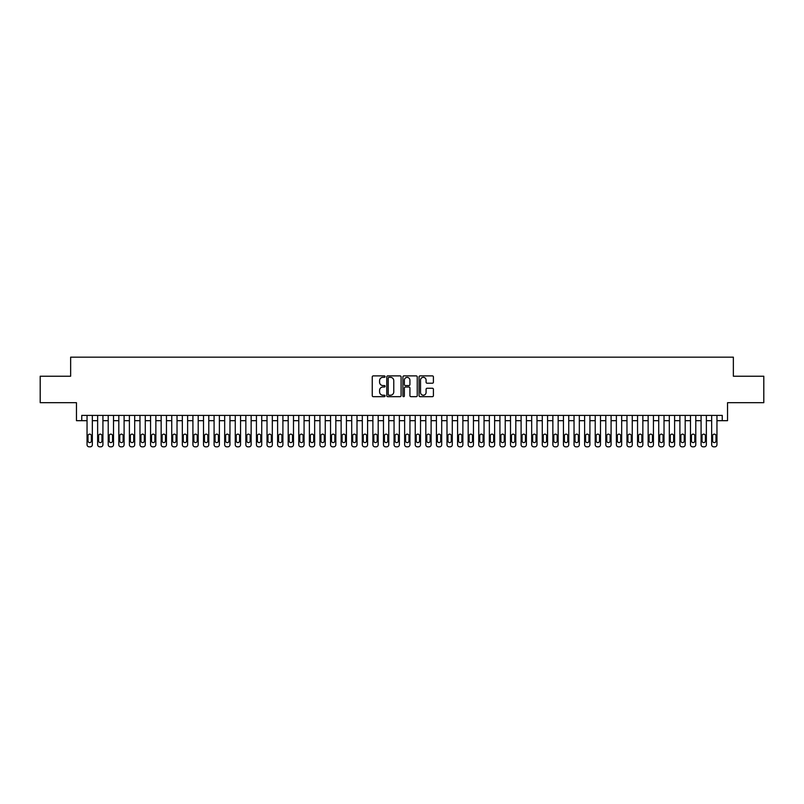 <?xml version="1.0" encoding="UTF-8"?>
<svg xmlns="http://www.w3.org/2000/svg" width="804" height="804" viewBox="0 0 804 804"><rect width="100%" height="100%" fill="white"/><g stroke="black" fill="none" stroke-linecap="round" stroke-linejoin="round"><path stroke-width="1.21" d="M385.066 376.614A0.724 0.724 0 0 0 384.332 375.89L373.297 375.89A1.035 1.035 0 0 0 372.252 376.925L372.252 395.628A1.035 1.035 0 0 0 373.297 396.673L384.332 396.673A0.724 0.724 0 0 0 385.066 395.94A0.724 0.724 0 0 0 384.332 395.216L382.905 395.216A3.327 3.327 0 0 1 379.578 391.89L379.578 390.332A3.327 3.327 0 0 1 382.905 387.005L384.332 387.005A0.724 0.724 0 0 0 385.066 386.282A0.724 0.724 0 0 0 384.332 385.548L382.905 385.548A3.327 3.327 0 0 1 379.578 382.222L379.578 380.664A3.327 3.327 0 0 1 382.905 377.337L384.332 377.337A0.724 0.724 0 0 0 385.066 376.614M432.371 383.217A1.035 1.035 0 0 0 433.406 382.171L433.406 376.925A1.035 1.035 0 0 0 432.371 375.89L420.11 375.89A1.035 1.035 0 0 0 419.065 376.925L419.065 395.628A1.035 1.035 0 0 0 420.11 396.673L432.371 396.673A1.035 1.035 0 0 0 433.406 395.628L433.406 389.297A1.035 1.035 0 0 0 432.371 388.252L427.125 388.252A1.035 1.035 0 0 0 426.08 389.297L426.08 392.432A2.784 2.784 0 0 1 423.306 395.216A2.784 2.784 0 0 1 420.522 392.432L420.522 380.121A2.784 2.784 0 0 1 423.306 377.337A2.784 2.784 0 0 1 426.08 380.121L426.08 382.171A1.035 1.035 0 0 0 427.125 383.217L432.371 383.217M722.243 420.683L727.54 420.683L727.54 402.683L763.8 402.683L763.8 376.222L733.359 376.222L733.359 357.167L70.641 357.167L70.641 376.222L40.2 376.222L40.2 402.683L76.46 402.683L76.46 420.683L87.043 420.683L87.043 444.712A2.121 2.121 0 0 0 89.164 446.833L90.219 446.833A2.121 2.121 0 0 0 92.339 444.712L92.339 420.683L97.636 420.683L97.636 444.712A2.121 2.121 0 0 0 99.746 446.833L100.812 446.833A2.121 2.121 0 0 0 102.922 444.712L102.922 420.683L108.218 420.683L108.218 444.712A2.121 2.121 0 0 0 110.339 446.833L111.394 446.833A2.121 2.121 0 0 0 113.515 444.712L113.515 420.683L118.811 420.683L118.811 444.712A2.121 2.121 0 0 0 120.922 446.833L121.987 446.833A2.121 2.121 0 0 0 124.097 444.712L124.097 420.683L129.394 420.683L129.394 444.712A2.121 2.121 0 0 0 131.514 446.833L132.57 446.833A2.121 2.121 0 0 0 134.69 444.712L134.69 420.683L139.976 420.683L139.976 444.712A2.121 2.121 0 0 0 142.097 446.833L143.152 446.833A2.121 2.121 0 0 0 145.273 444.712L145.273 420.683L150.569 420.683L150.569 444.712A2.121 2.121 0 0 0 152.68 446.833L153.745 446.833A2.121 2.121 0 0 0 155.855 444.712L155.855 420.683L161.152 420.683L161.152 444.712A2.121 2.121 0 0 0 163.272 446.833L164.328 446.833A2.121 2.121 0 0 0 166.448 444.712L166.448 420.683L171.744 420.683L171.744 444.712A2.121 2.121 0 0 0 173.855 446.833L174.92 446.833A2.121 2.121 0 0 0 177.031 444.712L177.031 420.683L182.327 420.683L182.327 444.712A2.121 2.121 0 0 0 184.448 446.833L185.503 446.833A2.121 2.121 0 0 0 187.623 444.712L187.623 420.683L192.91 420.683L192.91 444.712A2.121 2.121 0 0 0 195.03 446.833L196.086 446.833A2.121 2.121 0 0 0 198.206 444.712L198.206 420.683L203.502 420.683L203.502 444.712A2.121 2.121 0 0 0 205.613 446.833L206.678 446.833A2.121 2.121 0 0 0 208.789 444.712L208.789 420.683L214.085 420.683L214.085 444.712A2.121 2.121 0 0 0 216.206 446.833L217.261 446.833A2.121 2.121 0 0 0 219.381 444.712L219.381 420.683L224.678 420.683L224.678 444.712A2.121 2.121 0 0 0 226.788 446.833L227.854 446.833A2.121 2.121 0 0 0 229.964 444.712L229.964 420.683L235.26 420.683L235.26 444.712A2.121 2.121 0 0 0 237.381 446.833L238.436 446.833A2.121 2.121 0 0 0 240.557 444.712L240.557 420.683L245.843 420.683L245.843 444.712A2.121 2.121 0 0 0 247.964 446.833L249.019 446.833A2.121 2.121 0 0 0 251.139 444.712L251.139 420.683L256.436 420.683L256.436 444.712A2.121 2.121 0 0 0 258.546 446.833L259.612 446.833A2.121 2.121 0 0 0 261.722 444.712L261.722 420.683L267.018 420.683L267.018 444.712A2.121 2.121 0 0 0 269.139 446.833L270.194 446.833A2.121 2.121 0 0 0 272.315 444.712L272.315 420.683L277.611 420.683L277.611 444.712A2.121 2.121 0 0 0 279.722 446.833L280.787 446.833A2.121 2.121 0 0 0 282.897 444.712L282.897 420.683L288.194 420.683L288.194 444.712A2.121 2.121 0 0 0 290.314 446.833L291.37 446.833A2.121 2.121 0 0 0 293.49 444.712L293.49 420.683L298.776 420.683L298.776 444.712A2.121 2.121 0 0 0 300.897 446.833L301.952 446.833A2.121 2.121 0 0 0 304.073 444.712L304.073 420.683L309.369 420.683L309.369 444.712A2.121 2.121 0 0 0 311.48 446.833L312.545 446.833A2.121 2.121 0 0 0 314.655 444.712L314.655 420.683L319.952 420.683L319.952 444.712A2.121 2.121 0 0 0 322.072 446.833L323.128 446.833A2.121 2.121 0 0 0 325.248 444.712L325.248 420.683L330.544 420.683L330.544 444.712A2.121 2.121 0 0 0 332.655 446.833L333.72 446.833A2.121 2.121 0 0 0 335.831 444.712L335.831 420.683L341.127 420.683L341.127 444.712A2.121 2.121 0 0 0 343.248 446.833L344.303 446.833A2.121 2.121 0 0 0 346.423 444.712L346.423 420.683L351.71 420.683L351.71 444.712A2.121 2.121 0 0 0 353.83 446.833L354.886 446.833A2.121 2.121 0 0 0 357.006 444.712L357.006 420.683L362.302 420.683L362.302 444.712A2.121 2.121 0 0 0 364.413 446.833L365.478 446.833A2.121 2.121 0 0 0 367.589 444.712L367.589 420.683L372.885 420.683L372.885 444.712A2.121 2.121 0 0 0 375.006 446.833L376.061 446.833A2.121 2.121 0 0 0 378.181 444.712L378.181 420.683L383.478 420.683L383.478 444.712A2.121 2.121 0 0 0 385.588 446.833L386.654 446.833A2.121 2.121 0 0 0 388.764 444.712L388.764 420.683L394.06 420.683L394.06 444.712A2.121 2.121 0 0 0 396.181 446.833L397.236 446.833A2.121 2.121 0 0 0 399.357 444.712L399.357 420.683L404.643 420.683L404.643 444.712A2.121 2.121 0 0 0 406.764 446.833L407.819 446.833A2.121 2.121 0 0 0 409.939 444.712L409.939 420.683L415.236 420.683L415.236 444.712A2.121 2.121 0 0 0 417.346 446.833L418.412 446.833A2.121 2.121 0 0 0 420.522 444.712L420.522 420.683L425.818 420.683L425.818 444.712A2.121 2.121 0 0 0 427.939 446.833L428.994 446.833A2.121 2.121 0 0 0 431.115 444.712L431.115 420.683L436.411 420.683L436.411 444.712A2.121 2.121 0 0 0 438.522 446.833L439.587 446.833A2.121 2.121 0 0 0 441.697 444.712L441.697 420.683L446.994 420.683L446.994 444.712A2.121 2.121 0 0 0 449.114 446.833L450.17 446.833A2.121 2.121 0 0 0 452.29 444.712L452.29 420.683L457.576 420.683L457.576 444.712A2.121 2.121 0 0 0 459.697 446.833L460.752 446.833A2.121 2.121 0 0 0 462.873 444.712L462.873 420.683L468.169 420.683L468.169 444.712A2.121 2.121 0 0 0 470.28 446.833L471.345 446.833A2.121 2.121 0 0 0 473.455 444.712L473.455 420.683L478.752 420.683L478.752 444.712A2.121 2.121 0 0 0 480.872 446.833L481.928 446.833A2.121 2.121 0 0 0 484.048 444.712L484.048 420.683L489.345 420.683L489.345 444.712A2.121 2.121 0 0 0 491.455 446.833L492.52 446.833A2.121 2.121 0 0 0 494.631 444.712L494.631 420.683L499.927 420.683L499.927 444.712A2.121 2.121 0 0 0 502.048 446.833L503.103 446.833A2.121 2.121 0 0 0 505.224 444.712L505.224 420.683L510.51 420.683L510.51 444.712A2.121 2.121 0 0 0 512.63 446.833L513.686 446.833A2.121 2.121 0 0 0 515.806 444.712L515.806 420.683L521.103 420.683L521.103 444.712A2.121 2.121 0 0 0 523.213 446.833L524.278 446.833A2.121 2.121 0 0 0 526.389 444.712L526.389 420.683L531.685 420.683L531.685 444.712A2.121 2.121 0 0 0 533.806 446.833L534.861 446.833A2.121 2.121 0 0 0 536.982 444.712L536.982 420.683L542.278 420.683L542.278 444.712A2.121 2.121 0 0 0 544.388 446.833L545.454 446.833A2.121 2.121 0 0 0 547.564 444.712L547.564 420.683L552.861 420.683L552.861 444.712A2.121 2.121 0 0 0 554.981 446.833L556.036 446.833A2.121 2.121 0 0 0 558.157 444.712L558.157 420.683L563.443 420.683L563.443 444.712A2.121 2.121 0 0 0 565.564 446.833L566.619 446.833A2.121 2.121 0 0 0 568.74 444.712L568.74 420.683L574.036 420.683L574.036 444.712A2.121 2.121 0 0 0 576.146 446.833L577.212 446.833A2.121 2.121 0 0 0 579.322 444.712L579.322 420.683L584.619 420.683L584.619 444.712A2.121 2.121 0 0 0 586.739 446.833L587.794 446.833A2.121 2.121 0 0 0 589.915 444.712L589.915 420.683L595.211 420.683L595.211 444.712A2.121 2.121 0 0 0 597.322 446.833L598.387 446.833A2.121 2.121 0 0 0 600.498 444.712L600.498 420.683L605.794 420.683L605.794 444.712A2.121 2.121 0 0 0 607.914 446.833L608.97 446.833A2.121 2.121 0 0 0 611.09 444.712L611.09 420.683L616.377 420.683L616.377 444.712A2.121 2.121 0 0 0 618.497 446.833L619.552 446.833A2.121 2.121 0 0 0 621.673 444.712L621.673 420.683L626.969 420.683L626.969 444.712A2.121 2.121 0 0 0 629.08 446.833L630.145 446.833A2.121 2.121 0 0 0 632.256 444.712L632.256 420.683L637.552 420.683L637.552 444.712A2.121 2.121 0 0 0 639.672 446.833L640.728 446.833A2.121 2.121 0 0 0 642.848 444.712L642.848 420.683L648.145 420.683L648.145 444.712A2.121 2.121 0 0 0 650.255 446.833L651.32 446.833A2.121 2.121 0 0 0 653.431 444.712L653.431 420.683L658.727 420.683L658.727 444.712A2.121 2.121 0 0 0 660.848 446.833L661.903 446.833A2.121 2.121 0 0 0 664.024 444.712L664.024 420.683L669.31 420.683L669.31 444.712A2.121 2.121 0 0 0 671.43 446.833L672.486 446.833A2.121 2.121 0 0 0 674.606 444.712L674.606 420.683L679.903 420.683L679.903 444.712A2.121 2.121 0 0 0 682.013 446.833L683.078 446.833A2.121 2.121 0 0 0 685.189 444.712L685.189 420.683L690.485 420.683L690.485 444.712A2.121 2.121 0 0 0 692.606 446.833L693.661 446.833A2.121 2.121 0 0 0 695.782 444.712L695.782 420.683L701.078 420.683L701.078 444.712A2.121 2.121 0 0 0 703.188 446.833L704.254 446.833A2.121 2.121 0 0 0 706.364 444.712L706.364 420.683L711.661 420.683L711.661 444.712A2.121 2.121 0 0 0 713.781 446.833L714.836 446.833A2.121 2.121 0 0 0 716.957 444.712L716.957 420.683L722.243 420.683L722.243 415.397L81.757 415.397L81.757 420.683M401.095 376.925A1.035 1.035 0 0 0 400.05 375.89L387.789 375.89A1.035 1.035 0 0 0 386.754 376.925L386.754 395.628A1.035 1.035 0 0 0 387.789 396.673L400.05 396.673A1.035 1.035 0 0 0 401.095 395.628L401.095 376.925M403.95 375.89L416.211 375.89A1.035 1.035 0 0 1 417.246 376.925L417.246 395.628A1.035 1.035 0 0 1 416.211 396.673L410.965 396.673A1.035 1.035 0 0 1 409.919 395.628L409.919 388.041A1.035 1.035 0 0 0 408.884 387.005L405.407 387.005A1.035 1.035 0 0 0 404.362 388.041L404.362 395.94A0.724 0.724 0 0 1 403.638 396.673A0.724 0.724 0 0 1 402.904 395.94L402.904 376.925A1.035 1.035 0 0 1 403.95 375.89M388.935 377.337A0.724 0.724 0 0 0 388.201 378.071L388.201 394.493A0.724 0.724 0 0 0 388.935 395.216L390.442 395.216A3.327 3.327 0 0 0 393.769 391.89L393.769 380.664A3.327 3.327 0 0 0 390.442 377.337L388.935 377.337M409.919 380.171A2.784 2.784 0 0 0 407.146 377.398A2.784 2.784 0 0 0 404.362 380.171L404.362 384.513A1.035 1.035 0 0 0 405.407 385.548L408.884 385.548A1.035 1.035 0 0 0 409.919 384.513L409.919 380.171M92.339 415.397L92.339 444.712M87.043 415.397L87.043 444.712M91.385 440.904A1.698 1.698 0 0 1 89.696 442.602A1.698 1.698 0 0 1 87.998 440.904L87.998 435.828A1.698 1.698 0 0 1 89.696 434.13A1.698 1.698 0 0 1 91.385 435.828L91.385 440.904M89.164 446.833L90.219 446.833M102.922 415.397L102.922 444.712M97.636 415.397L97.636 444.712M101.977 440.904A1.698 1.698 0 0 1 100.279 442.602A1.698 1.698 0 0 1 98.59 440.904L98.59 435.828A1.698 1.698 0 0 1 100.279 434.13A1.698 1.698 0 0 1 101.977 435.828L101.977 440.904M99.746 446.833L100.812 446.833M113.515 415.397L113.515 444.712M108.218 415.397L108.218 444.712M112.56 440.904A1.698 1.698 0 0 1 110.862 442.602A1.698 1.698 0 0 1 109.173 440.904L109.173 435.828A1.698 1.698 0 0 1 110.862 434.13A1.698 1.698 0 0 1 112.56 435.828L112.56 440.904M110.339 446.833L111.394 446.833M124.097 415.397L124.097 444.712M118.811 415.397L118.811 444.712M123.143 440.904A1.698 1.698 0 0 1 121.454 442.602A1.698 1.698 0 0 1 119.756 440.904L119.756 435.828A1.698 1.698 0 0 1 121.454 434.13A1.698 1.698 0 0 1 123.143 435.828L123.143 440.904M120.922 446.833L121.987 446.833M134.69 415.397L134.69 444.712M129.394 415.397L129.394 444.712M133.735 440.904A1.698 1.698 0 0 1 132.037 442.602A1.698 1.698 0 0 1 130.348 440.904L130.348 435.828A1.698 1.698 0 0 1 132.037 434.13A1.698 1.698 0 0 1 133.735 435.828L133.735 440.904M131.514 446.833L132.57 446.833M145.273 415.397L145.273 444.712M139.976 415.397L139.976 444.712M144.318 440.904A1.698 1.698 0 0 1 142.63 442.602A1.698 1.698 0 0 1 140.931 440.904L140.931 435.828A1.698 1.698 0 0 1 142.63 434.13A1.698 1.698 0 0 1 144.318 435.828L144.318 440.904M142.097 446.833L143.152 446.833M155.855 415.397L155.855 444.712M150.569 415.397L150.569 444.712M154.911 440.904A1.698 1.698 0 0 1 153.212 442.602A1.698 1.698 0 0 1 151.524 440.904L151.524 435.828A1.698 1.698 0 0 1 153.212 434.13A1.698 1.698 0 0 1 154.911 435.828L154.911 440.904M152.68 446.833L153.745 446.833M166.448 415.397L166.448 444.712M161.152 415.397L161.152 444.712M165.493 440.904A1.698 1.698 0 0 1 163.795 442.602A1.698 1.698 0 0 1 162.106 440.904L162.106 435.828A1.698 1.698 0 0 1 163.795 434.13A1.698 1.698 0 0 1 165.493 435.828L165.493 440.904M163.272 446.833L164.328 446.833M177.031 415.397L177.031 444.712M171.744 415.397L171.744 444.712M176.076 440.904A1.698 1.698 0 0 1 174.388 442.602A1.698 1.698 0 0 1 172.689 440.904L172.689 435.828A1.698 1.698 0 0 1 174.388 434.13A1.698 1.698 0 0 1 176.076 435.828L176.076 440.904M173.855 446.833L174.92 446.833M187.623 415.397L187.623 444.712M182.327 415.397L182.327 444.712M186.669 440.904A1.698 1.698 0 0 1 184.97 442.602A1.698 1.698 0 0 1 183.282 440.904L183.282 435.828A1.698 1.698 0 0 1 184.97 434.13A1.698 1.698 0 0 1 186.669 435.828L186.669 440.904M184.448 446.833L185.503 446.833M198.206 415.397L198.206 444.712M192.91 415.397L192.91 444.712M197.251 440.904A1.698 1.698 0 0 1 195.563 442.602A1.698 1.698 0 0 1 193.864 440.904L193.864 435.828A1.698 1.698 0 0 1 195.563 434.13A1.698 1.698 0 0 1 197.251 435.828L197.251 440.904M195.03 446.833L196.086 446.833M208.789 415.397L208.789 444.712M203.502 415.397L203.502 444.712M207.844 440.904A1.698 1.698 0 0 1 206.146 442.602A1.698 1.698 0 0 1 204.457 440.904L204.457 435.828A1.698 1.698 0 0 1 206.146 434.13A1.698 1.698 0 0 1 207.844 435.828L207.844 440.904M205.613 446.833L206.678 446.833M219.381 415.397L219.381 444.712M214.085 415.397L214.085 444.712M218.427 440.904A1.698 1.698 0 0 1 216.728 442.602A1.698 1.698 0 0 1 215.04 440.904L215.04 435.828A1.698 1.698 0 0 1 216.728 434.13A1.698 1.698 0 0 1 218.427 435.828L218.427 440.904M216.206 446.833L217.261 446.833M229.964 415.397L229.964 444.712M224.678 415.397L224.678 444.712M229.009 440.904A1.698 1.698 0 0 1 227.321 442.602A1.698 1.698 0 0 1 225.622 440.904L225.622 435.828A1.698 1.698 0 0 1 227.321 434.13A1.698 1.698 0 0 1 229.009 435.828L229.009 440.904M226.788 446.833L227.854 446.833M240.557 415.397L240.557 444.712M235.26 415.397L235.26 444.712M239.602 440.904A1.698 1.698 0 0 1 237.904 442.602A1.698 1.698 0 0 1 236.215 440.904L236.215 435.828A1.698 1.698 0 0 1 237.904 434.13A1.698 1.698 0 0 1 239.602 435.828L239.602 440.904M237.381 446.833L238.436 446.833M251.139 415.397L251.139 444.712M245.843 415.397L245.843 444.712M250.185 440.904A1.698 1.698 0 0 1 248.496 442.602A1.698 1.698 0 0 1 246.798 440.904L246.798 435.828A1.698 1.698 0 0 1 248.496 434.13A1.698 1.698 0 0 1 250.185 435.828L250.185 440.904M247.964 446.833L249.019 446.833M261.722 415.397L261.722 444.712M256.436 415.397L256.436 444.712M260.777 440.904A1.698 1.698 0 0 1 259.079 442.602A1.698 1.698 0 0 1 257.391 440.904L257.391 435.828A1.698 1.698 0 0 1 259.079 434.13A1.698 1.698 0 0 1 260.777 435.828L260.777 440.904M258.546 446.833L259.612 446.833M272.315 415.397L272.315 444.712M267.018 415.397L267.018 444.712M271.36 440.904A1.698 1.698 0 0 1 269.662 442.602A1.698 1.698 0 0 1 267.973 440.904L267.973 435.828A1.698 1.698 0 0 1 269.662 434.13A1.698 1.698 0 0 1 271.36 435.828L271.36 440.904M269.139 446.833L270.194 446.833M282.897 415.397L282.897 444.712M277.611 415.397L277.611 444.712M281.943 440.904A1.698 1.698 0 0 1 280.254 442.602A1.698 1.698 0 0 1 278.556 440.904L278.556 435.828A1.698 1.698 0 0 1 280.254 434.13A1.698 1.698 0 0 1 281.943 435.828L281.943 440.904M279.722 446.833L280.787 446.833M293.49 415.397L293.49 444.712M288.194 415.397L288.194 444.712M292.535 440.904A1.698 1.698 0 0 1 290.837 442.602A1.698 1.698 0 0 1 289.149 440.904L289.149 435.828A1.698 1.698 0 0 1 290.837 434.13A1.698 1.698 0 0 1 292.535 435.828L292.535 440.904M290.314 446.833L291.37 446.833M304.073 415.397L304.073 444.712M298.776 415.397L298.776 444.712M303.118 440.904A1.698 1.698 0 0 1 301.43 442.602A1.698 1.698 0 0 1 299.731 440.904L299.731 435.828A1.698 1.698 0 0 1 301.43 434.13A1.698 1.698 0 0 1 303.118 435.828L303.118 440.904M300.897 446.833L301.952 446.833M314.655 415.397L314.655 444.712M309.369 415.397L309.369 444.712M313.711 440.904A1.698 1.698 0 0 1 312.012 442.602A1.698 1.698 0 0 1 310.324 440.904L310.324 435.828A1.698 1.698 0 0 1 312.012 434.13A1.698 1.698 0 0 1 313.711 435.828L313.711 440.904M311.48 446.833L312.545 446.833M325.248 415.397L325.248 444.712M319.952 415.397L319.952 444.712M324.293 440.904A1.698 1.698 0 0 1 322.595 442.602A1.698 1.698 0 0 1 320.907 440.904L320.907 435.828A1.698 1.698 0 0 1 322.595 434.13A1.698 1.698 0 0 1 324.293 435.828L324.293 440.904M322.072 446.833L323.128 446.833M335.831 415.397L335.831 444.712M330.544 415.397L330.544 444.712M334.876 440.904A1.698 1.698 0 0 1 333.188 442.602A1.698 1.698 0 0 1 331.489 440.904L331.489 435.828A1.698 1.698 0 0 1 333.188 434.13A1.698 1.698 0 0 1 334.876 435.828L334.876 440.904M332.655 446.833L333.72 446.833M346.423 415.397L346.423 444.712M341.127 415.397L341.127 444.712M345.469 440.904A1.698 1.698 0 0 1 343.77 442.602A1.698 1.698 0 0 1 342.082 440.904L342.082 435.828A1.698 1.698 0 0 1 343.77 434.13A1.698 1.698 0 0 1 345.469 435.828L345.469 440.904M343.248 446.833L344.303 446.833M357.006 415.397L357.006 444.712M351.71 415.397L351.71 444.712M356.051 440.904A1.698 1.698 0 0 1 354.363 442.602A1.698 1.698 0 0 1 352.665 440.904L352.665 435.828A1.698 1.698 0 0 1 354.363 434.13A1.698 1.698 0 0 1 356.051 435.828L356.051 440.904M353.83 446.833L354.886 446.833M367.589 415.397L367.589 444.712M362.302 415.397L362.302 444.712M366.644 440.904A1.698 1.698 0 0 1 364.946 442.602A1.698 1.698 0 0 1 363.257 440.904L363.257 435.828A1.698 1.698 0 0 1 364.946 434.13A1.698 1.698 0 0 1 366.644 435.828L366.644 440.904M364.413 446.833L365.478 446.833M378.181 415.397L378.181 444.712M372.885 415.397L372.885 444.712M377.227 440.904A1.698 1.698 0 0 1 375.528 442.602A1.698 1.698 0 0 1 373.84 440.904L373.84 435.828A1.698 1.698 0 0 1 375.528 434.13A1.698 1.698 0 0 1 377.227 435.828L377.227 440.904M375.006 446.833L376.061 446.833M388.764 415.397L388.764 444.712M383.478 415.397L383.478 444.712M387.809 440.904A1.698 1.698 0 0 1 386.121 442.602A1.698 1.698 0 0 1 384.423 440.904L384.423 435.828A1.698 1.698 0 0 1 386.121 434.13A1.698 1.698 0 0 1 387.809 435.828L387.809 440.904M385.588 446.833L386.654 446.833M399.357 415.397L399.357 444.712M394.06 415.397L394.06 444.712M398.402 440.904A1.698 1.698 0 0 1 396.704 442.602A1.698 1.698 0 0 1 395.015 440.904L395.015 435.828A1.698 1.698 0 0 1 396.704 434.13A1.698 1.698 0 0 1 398.402 435.828L398.402 440.904M396.181 446.833L397.236 446.833M409.939 415.397L409.939 444.712M404.643 415.397L404.643 444.712M408.985 440.904A1.698 1.698 0 0 1 407.296 442.602A1.698 1.698 0 0 1 405.598 440.904L405.598 435.828A1.698 1.698 0 0 1 407.296 434.13A1.698 1.698 0 0 1 408.985 435.828L408.985 440.904M406.764 446.833L407.819 446.833M420.522 415.397L420.522 444.712M415.236 415.397L415.236 444.712M419.577 440.904A1.698 1.698 0 0 1 417.879 442.602A1.698 1.698 0 0 1 416.191 440.904L416.191 435.828A1.698 1.698 0 0 1 417.879 434.13A1.698 1.698 0 0 1 419.577 435.828L419.577 440.904M417.346 446.833L418.412 446.833M431.115 415.397L431.115 444.712M425.818 415.397L425.818 444.712M430.16 440.904A1.698 1.698 0 0 1 428.472 442.602A1.698 1.698 0 0 1 426.773 440.904L426.773 435.828A1.698 1.698 0 0 1 428.472 434.13A1.698 1.698 0 0 1 430.16 435.828L430.16 440.904M427.939 446.833L428.994 446.833M441.697 415.397L441.697 444.712M436.411 415.397L436.411 444.712M440.743 440.904A1.698 1.698 0 0 1 439.054 442.602A1.698 1.698 0 0 1 437.356 440.904L437.356 435.828A1.698 1.698 0 0 1 439.054 434.13A1.698 1.698 0 0 1 440.743 435.828L440.743 440.904M438.522 446.833L439.587 446.833M452.29 415.397L452.29 444.712M446.994 415.397L446.994 444.712M451.335 440.904A1.698 1.698 0 0 1 449.637 442.602A1.698 1.698 0 0 1 447.949 440.904L447.949 435.828A1.698 1.698 0 0 1 449.637 434.13A1.698 1.698 0 0 1 451.335 435.828L451.335 440.904M449.114 446.833L450.17 446.833M462.873 415.397L462.873 444.712M457.576 415.397L457.576 444.712M461.918 440.904A1.698 1.698 0 0 1 460.23 442.602A1.698 1.698 0 0 1 458.531 440.904L458.531 435.828A1.698 1.698 0 0 1 460.23 434.13A1.698 1.698 0 0 1 461.918 435.828L461.918 440.904M459.697 446.833L460.752 446.833M473.455 415.397L473.455 444.712M468.169 415.397L468.169 444.712M472.511 440.904A1.698 1.698 0 0 1 470.812 442.602A1.698 1.698 0 0 1 469.124 440.904L469.124 435.828A1.698 1.698 0 0 1 470.812 434.13A1.698 1.698 0 0 1 472.511 435.828L472.511 440.904M470.28 446.833L471.345 446.833M484.048 415.397L484.048 444.712M478.752 415.397L478.752 444.712M483.093 440.904A1.698 1.698 0 0 1 481.405 442.602A1.698 1.698 0 0 1 479.707 440.904L479.707 435.828A1.698 1.698 0 0 1 481.405 434.13A1.698 1.698 0 0 1 483.093 435.828L483.093 440.904M480.872 446.833L481.928 446.833M494.631 415.397L494.631 444.712M489.345 415.397L489.345 444.712M493.676 440.904A1.698 1.698 0 0 1 491.988 442.602A1.698 1.698 0 0 1 490.289 440.904L490.289 435.828A1.698 1.698 0 0 1 491.988 434.13A1.698 1.698 0 0 1 493.676 435.828L493.676 440.904M491.455 446.833L492.52 446.833M505.224 415.397L505.224 444.712M499.927 415.397L499.927 444.712M504.269 440.904A1.698 1.698 0 0 1 502.57 442.602A1.698 1.698 0 0 1 500.882 440.904L500.882 435.828A1.698 1.698 0 0 1 502.57 434.13A1.698 1.698 0 0 1 504.269 435.828L504.269 440.904M502.048 446.833L503.103 446.833M515.806 415.397L515.806 444.712M510.51 415.397L510.51 444.712M514.851 440.904A1.698 1.698 0 0 1 513.163 442.602A1.698 1.698 0 0 1 511.465 440.904L511.465 435.828A1.698 1.698 0 0 1 513.163 434.13A1.698 1.698 0 0 1 514.851 435.828L514.851 440.904M512.63 446.833L513.686 446.833M526.389 415.397L526.389 444.712M521.103 415.397L521.103 444.712M525.444 440.904A1.698 1.698 0 0 1 523.746 442.602A1.698 1.698 0 0 1 522.057 440.904L522.057 435.828A1.698 1.698 0 0 1 523.746 434.13A1.698 1.698 0 0 1 525.444 435.828L525.444 440.904M523.213 446.833L524.278 446.833M536.982 415.397L536.982 444.712M531.685 415.397L531.685 444.712M536.027 440.904A1.698 1.698 0 0 1 534.338 442.602A1.698 1.698 0 0 1 532.64 440.904L532.64 435.828A1.698 1.698 0 0 1 534.338 434.13A1.698 1.698 0 0 1 536.027 435.828L536.027 440.904M533.806 446.833L534.861 446.833M547.564 415.397L547.564 444.712M542.278 415.397L542.278 444.712M546.609 440.904A1.698 1.698 0 0 1 544.921 442.602A1.698 1.698 0 0 1 543.223 440.904L543.223 435.828A1.698 1.698 0 0 1 544.921 434.13A1.698 1.698 0 0 1 546.609 435.828L546.609 440.904M544.388 446.833L545.454 446.833M558.157 415.397L558.157 444.712M552.861 415.397L552.861 444.712M557.202 440.904A1.698 1.698 0 0 1 555.504 442.602A1.698 1.698 0 0 1 553.815 440.904L553.815 435.828A1.698 1.698 0 0 1 555.504 434.13A1.698 1.698 0 0 1 557.202 435.828L557.202 440.904M554.981 446.833L556.036 446.833M568.74 415.397L568.74 444.712M563.443 415.397L563.443 444.712M567.785 440.904A1.698 1.698 0 0 1 566.096 442.602A1.698 1.698 0 0 1 564.398 440.904L564.398 435.828A1.698 1.698 0 0 1 566.096 434.13A1.698 1.698 0 0 1 567.785 435.828L567.785 440.904M565.564 446.833L566.619 446.833M579.322 415.397L579.322 444.712M574.036 415.397L574.036 444.712M578.377 440.904A1.698 1.698 0 0 1 576.679 442.602A1.698 1.698 0 0 1 574.991 440.904L574.991 435.828A1.698 1.698 0 0 1 576.679 434.13A1.698 1.698 0 0 1 578.377 435.828L578.377 440.904M576.146 446.833L577.212 446.833M589.915 415.397L589.915 444.712M584.619 415.397L584.619 444.712M588.96 440.904A1.698 1.698 0 0 1 587.272 442.602A1.698 1.698 0 0 1 585.573 440.904L585.573 435.828A1.698 1.698 0 0 1 587.272 434.13A1.698 1.698 0 0 1 588.96 435.828L588.96 440.904M586.739 446.833L587.794 446.833M600.498 415.397L600.498 444.712M595.211 415.397L595.211 444.712M599.543 440.904A1.698 1.698 0 0 1 597.854 442.602A1.698 1.698 0 0 1 596.156 440.904L596.156 435.828A1.698 1.698 0 0 1 597.854 434.13A1.698 1.698 0 0 1 599.543 435.828L599.543 440.904M597.322 446.833L598.387 446.833M611.09 415.397L611.09 444.712M605.794 415.397L605.794 444.712M610.135 440.904A1.698 1.698 0 0 1 608.437 442.602A1.698 1.698 0 0 1 606.749 440.904L606.749 435.828A1.698 1.698 0 0 1 608.437 434.13A1.698 1.698 0 0 1 610.135 435.828L610.135 440.904M607.914 446.833L608.97 446.833M621.673 415.397L621.673 444.712M616.377 415.397L616.377 444.712M620.718 440.904A1.698 1.698 0 0 1 619.03 442.602A1.698 1.698 0 0 1 617.331 440.904L617.331 435.828A1.698 1.698 0 0 1 619.03 434.13A1.698 1.698 0 0 1 620.718 435.828L620.718 440.904M618.497 446.833L619.552 446.833M632.256 415.397L632.256 444.712M626.969 415.397L626.969 444.712M631.311 440.904A1.698 1.698 0 0 1 629.612 442.602A1.698 1.698 0 0 1 627.924 440.904L627.924 435.828A1.698 1.698 0 0 1 629.612 434.13A1.698 1.698 0 0 1 631.311 435.828L631.311 440.904M629.08 446.833L630.145 446.833M642.848 415.397L642.848 444.712M637.552 415.397L637.552 444.712M641.894 440.904A1.698 1.698 0 0 1 640.205 442.602A1.698 1.698 0 0 1 638.507 440.904L638.507 435.828A1.698 1.698 0 0 1 640.205 434.13A1.698 1.698 0 0 1 641.894 435.828L641.894 440.904M639.672 446.833L640.728 446.833M653.431 415.397L653.431 444.712M648.145 415.397L648.145 444.712M652.476 440.904A1.698 1.698 0 0 1 650.788 442.602A1.698 1.698 0 0 1 649.089 440.904L649.089 435.828A1.698 1.698 0 0 1 650.788 434.13A1.698 1.698 0 0 1 652.476 435.828L652.476 440.904M650.255 446.833L651.32 446.833M664.024 415.397L664.024 444.712M658.727 415.397L658.727 444.712M663.069 440.904A1.698 1.698 0 0 1 661.37 442.602A1.698 1.698 0 0 1 659.682 440.904L659.682 435.828A1.698 1.698 0 0 1 661.37 434.13A1.698 1.698 0 0 1 663.069 435.828L663.069 440.904M660.848 446.833L661.903 446.833M674.606 415.397L674.606 444.712M669.31 415.397L669.31 444.712M673.651 440.904A1.698 1.698 0 0 1 671.963 442.602A1.698 1.698 0 0 1 670.265 440.904L670.265 435.828A1.698 1.698 0 0 1 671.963 434.13A1.698 1.698 0 0 1 673.651 435.828L673.651 440.904M671.43 446.833L672.486 446.833M685.189 415.397L685.189 444.712M679.903 415.397L679.903 444.712M684.244 440.904A1.698 1.698 0 0 1 682.546 442.602A1.698 1.698 0 0 1 680.857 440.904L680.857 435.828A1.698 1.698 0 0 1 682.546 434.13A1.698 1.698 0 0 1 684.244 435.828L684.244 440.904M682.013 446.833L683.078 446.833M695.782 415.397L695.782 444.712M690.485 415.397L690.485 444.712M694.827 440.904A1.698 1.698 0 0 1 693.138 442.602A1.698 1.698 0 0 1 691.44 440.904L691.44 435.828A1.698 1.698 0 0 1 693.138 434.13A1.698 1.698 0 0 1 694.827 435.828L694.827 440.904M692.606 446.833L693.661 446.833M706.364 415.397L706.364 444.712M701.078 415.397L701.078 444.712M705.409 440.904A1.698 1.698 0 0 1 703.721 442.602A1.698 1.698 0 0 1 702.023 440.904L702.023 435.828A1.698 1.698 0 0 1 703.721 434.13A1.698 1.698 0 0 1 705.409 435.828L705.409 440.904M703.188 446.833L704.254 446.833M716.957 415.397L716.957 444.712M711.661 415.397L711.661 444.712M716.002 440.904A1.698 1.698 0 0 1 714.304 442.602A1.698 1.698 0 0 1 712.615 440.904L712.615 435.828A1.698 1.698 0 0 1 714.304 434.13A1.698 1.698 0 0 1 716.002 435.828L716.002 440.904M713.781 446.833L714.836 446.833"/></g></svg>

